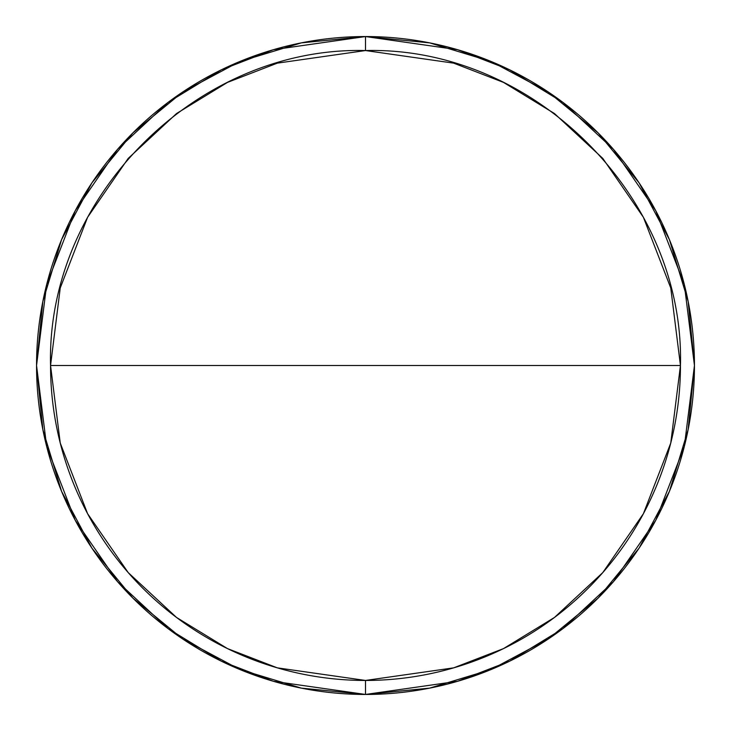 <?xml version="1.0" encoding="UTF-8"?>
<svg xmlns="http://www.w3.org/2000/svg" width="731" height="731" viewBox="0 0 731 731"><rect width="100%" height="100%" fill="white"/><g stroke="black" fill="none" stroke-linecap="round" stroke-linejoin="round"><path stroke-width="1.1" d="M680.451 365.5L670.756 443.023L643.399 513.71L602.792 572.592L554.473 617.457L503.513 648.598L453.686 667.851L365.5 680.451L365.5 694.45L457.606 681.292L509.644 661.189L562.87 628.66L613.336 581.794L655.753 520.298L684.326 446.477L694.45 365.5L684.326 284.523L655.753 210.702L613.336 149.206L562.87 102.34L509.644 69.811L457.606 49.708L365.5 36.55L365.5 50.549L453.686 63.149L503.513 82.402L554.473 113.543L602.792 158.408L643.399 217.29L670.756 287.977L680.451 365.5L50.549 365.5A314.951 314.951 0 0 0 365.5 680.451A314.951 314.951 0 0 0 680.451 365.5C684.792 197.206 533.794 46.208 365.5 50.549C197.206 46.208 46.208 197.206 50.549 365.5L680.451 365.5M365.5 36.55L273.394 49.708L221.356 69.811L168.13 102.34L117.664 149.206L75.247 210.702L46.674 284.523L36.55 365.5L46.674 446.477L75.247 520.298L117.664 581.794L168.13 628.66L221.356 661.189L273.394 681.292L365.5 694.45L365.5 680.451L277.314 667.851L227.487 648.598L176.527 617.457L128.208 572.592L87.601 513.71L60.244 443.023L50.549 365.5L60.244 287.977L87.601 217.29L128.208 158.408L176.527 113.543L227.487 82.402L277.314 63.149L365.5 50.549L365.5 36.55A328.95 328.95 0 0 1 694.45 365.5A328.95 328.95 0 0 1 365.5 694.45A328.95 328.95 0 0 1 36.55 365.5A328.95 328.95 0 0 1 365.5 36.55L429.673 42.873L491.387 61.587L548.168 91.923M548.259 91.987L598.104 132.896L638.949 182.659M639.077 182.832L669.413 239.613L688.127 301.327L694.45 365.39M694.45 365.5L688.127 429.673L669.413 491.387L639.159 548.031M639.013 548.259L598.104 598.104L548.341 638.949M548.259 639.013L491.387 669.413L429.673 688.127L365.61 694.45M365.5 694.45L301.327 688.127L239.613 669.413L182.832 639.077M182.741 639.013L132.896 598.104L92.051 548.341M91.923 548.168L61.587 491.387L42.873 429.673L36.55 365.61M36.55 365.5L42.873 301.327L61.587 239.613L91.841 182.969M91.987 182.741L132.896 132.896L182.659 92.051M182.741 91.987L239.613 61.587L301.327 42.873L365.39 36.55"/></g></svg>
